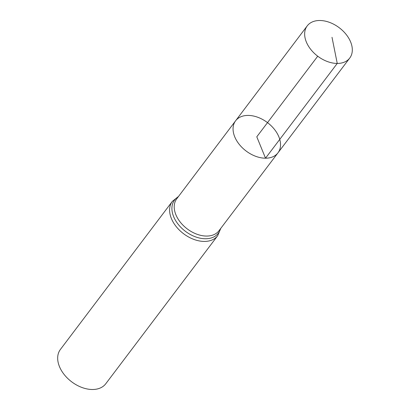 <?xml version="1.0" encoding="UTF-8"?>
<svg xmlns="http://www.w3.org/2000/svg" width="410" height="410" viewBox="0 0 410 410"><rect width="100%" height="100%" fill="white"/><g stroke="black" fill="none" stroke-linecap="round" stroke-linejoin="round"><path stroke-width="0.61" d="M277.975 152.833L218.996 230.717A26.476 17.717 37.1 0 1 206.584 236.063A26.476 17.717 37.1 0 1 180.4 222.287A26.476 17.717 37.1 0 1 176.756 198.783L235.601 120.801A26.558 17.773 37.1 0 0 239.255 144.376A26.558 17.773 37.1 0 0 265.521 158.198A26.558 17.773 37.1 0 0 277.975 152.833A26.558 17.773 37.1 0 0 267.51 122.631A26.558 17.773 37.1 0 0 235.601 120.801A26.558 17.773 37.1 0 0 239.255 144.376A26.558 17.773 37.1 0 0 265.521 158.198A26.558 17.773 37.1 0 0 277.975 152.833L349.745 58.056A26.66 17.84 37.1 0 0 346.096 34.378A26.66 17.84 37.1 0 0 319.723 20.5A26.66 17.84 37.1 0 0 307.208 25.902A26.66 17.84 37.1 0 0 310.877 49.569A26.66 17.84 37.1 0 0 337.245 63.437A26.66 17.84 37.1 0 0 349.745 58.056M217.705 235.673A28.439 19.029 37.1 0 1 204.364 241.428A28.439 19.029 37.1 0 1 176.238 226.627A28.439 19.029 37.1 0 1 172.333 201.377L60.403 349.453A28.439 19.029 37.1 0 0 64.308 374.699A28.439 19.029 37.1 0 0 92.434 389.5A28.439 19.029 37.1 0 0 105.775 383.745L217.705 235.673L220.8 228.334M317.724 56.201L256.793 136.807L265.521 158.198L337.245 63.437L332.013 37.305M178.258 196.79A27.455 18.373 37.1 0 0 176.269 221.625A27.455 18.373 37.1 0 0 205.477 238.748A27.455 18.373 37.1 0 0 220.503 228.729M172.333 201.377L178.555 196.395M235.601 120.801L307.208 25.902"/></g></svg>
